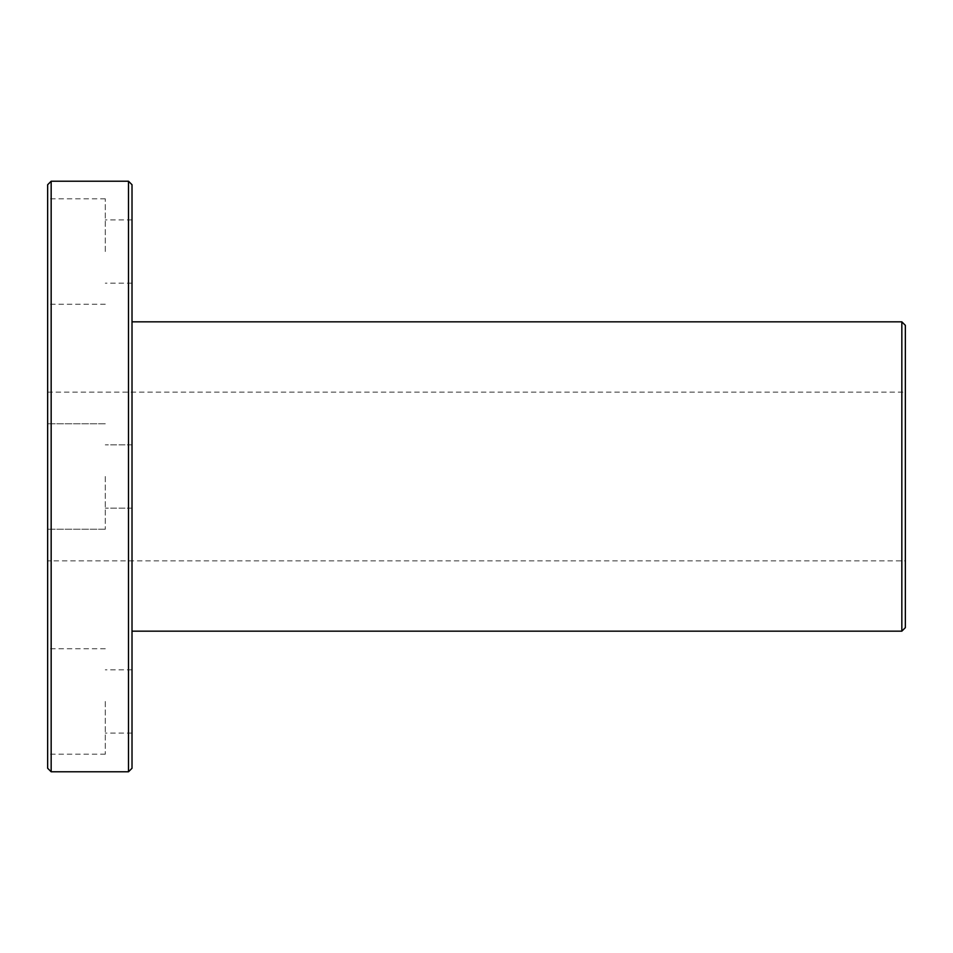 <?xml version="1.0" encoding="UTF-8"?>
<svg xmlns="http://www.w3.org/2000/svg" width="953" height="953" viewBox="0 0 953 953"><rect width="100%" height="100%" fill="white"/><g stroke="black" fill="none" stroke-linecap="round" stroke-linejoin="round"><path stroke-width="0.71" stroke-dasharray="4.76 3.57" d="M905.35 325.342L905.35 627.658M901.836 631.172L901.836 321.828M132.014 631.172L132.014 321.828L132.014 631.172M905.35 560.864L905.35 392.136L905.35 560.864L47.65 560.864L47.65 392.136L47.65 560.864M51.164 181.225L51.164 771.775M47.65 768.261L47.65 184.739M128.5 771.775L128.5 181.225M47.65 251.532L47.65 198.808L47.65 251.532M47.65 476.5L47.65 423.775L47.65 476.5M47.65 701.468L47.65 648.743L47.65 701.468M132.014 184.739L132.014 768.261M132.014 251.532L132.014 219.893L132.014 251.532M132.014 476.5L132.014 508.14L132.014 476.5M132.014 701.468L132.014 733.107L132.014 701.468M105.295 476.5L105.295 529.225L105.295 476.5M105.295 701.468L105.295 754.192L105.295 701.468M105.295 251.532L105.295 198.808L105.295 251.532M105.295 423.775L47.65 423.775L105.295 423.775M105.295 529.225L47.65 529.225L105.295 529.225M132.014 444.86L105.295 444.86L132.014 444.86M132.014 508.14L105.295 508.14L132.014 508.14M105.295 648.743L47.65 648.743M105.295 754.192L47.65 754.192M132.014 669.84L105.295 669.84M132.014 733.107L105.295 733.107M105.295 198.808L47.65 198.808M105.295 304.257L47.65 304.257M132.014 219.893L105.295 219.893M132.014 283.16L105.295 283.16M47.65 392.136L905.35 392.136"/><path stroke-width="1.43" d="M901.836 631.172L905.35 627.658L905.35 325.342L901.836 321.828L901.836 631.172L132.014 631.172M51.164 771.775L51.164 181.225L47.65 184.739L47.65 768.261L51.164 771.775L128.5 771.775L128.5 181.225L132.014 184.739L132.014 768.261L128.5 771.775M132.014 321.828L901.836 321.828M51.164 181.225L128.5 181.225"/></g></svg>
